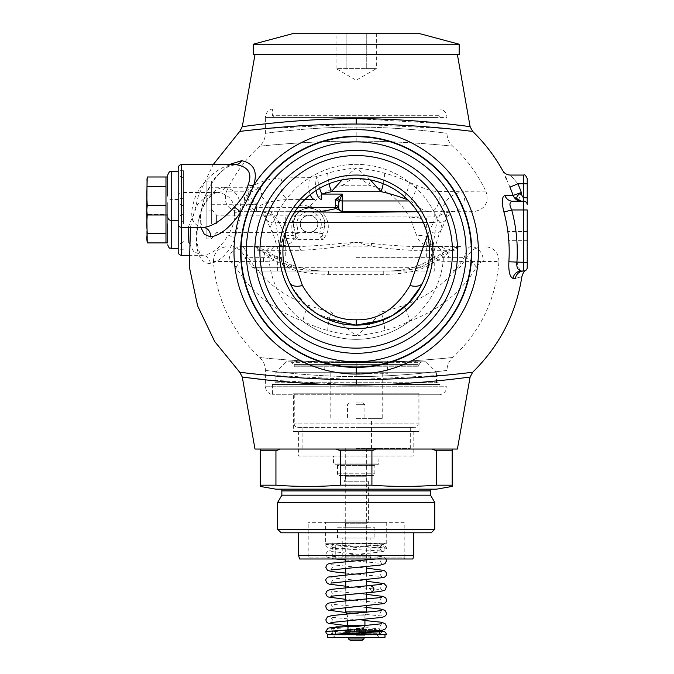<?xml version="1.0" encoding="UTF-8"?>
<svg xmlns="http://www.w3.org/2000/svg" width="674" height="674" viewBox="0 0 674 674"><rect width="100%" height="100%" fill="white"/><g stroke="black" fill="none" stroke-linecap="round" stroke-linejoin="round"><path stroke-width="0.51" stroke-dasharray="3.37 2.53" d="M282.263 177.928A13.96 8.981 -90 0 0 281.934 192.166A13.96 8.981 -90 0 0 289.82 199.437C275.135 199.908 264.065 202.63 256.617 207.617C249.768 202.933 246.103 197.65 245.648 191.778L251.613 191.922L249.515 195.999L255.943 204.719L261.664 196.555C265.8 200.405 268.614 204.702 270.097 209.446L274.756 219.859C276.02 223.498 277.334 230.887 278.699 242.042C280.889 258.353 284.571 271.925 289.744 282.76A73.297 73.297 0 0 1 356.192 178.543A73.297 73.297 0 0 1 422.649 282.76C427.602 272.54 431.217 259.448 433.483 243.491C434.974 231.384 436.356 223.507 437.637 219.859L442.296 209.446C445.219 199.411 452.229 193.514 463.324 191.753L438.243 191.551C433.357 191.517 426.246 189.461 416.903 185.409L409.447 182.418C400.381 178.147 392.133 175.088 384.694 173.218C377.305 170.977 367.802 169.216 356.192 167.927C344.583 169.216 335.079 170.977 327.699 173.218L317.024 176.521L309.813 177.65L282.263 177.928C266.5 178.677 254.292 183.294 245.648 191.778L226.262 191.888C234.367 174.414 245.521 159.174 259.717 146.148C263.424 142.652 265.32 138.355 265.404 133.267L265.404 117.461L438.218 117.461L265.404 117.461C265.716 112.946 268.058 110.089 272.431 108.91L439.962 108.91L272.431 108.91L272.431 115.717L439.962 115.717L272.431 115.717L274.175 117.461M384.694 173.218A13.96 2.216 -78.1 0 1 383.245 183.716M370.321 179.916L356.192 167.927L342.063 179.916M261.664 196.555L262.009 195.999L260.172 187.271L251.613 191.922M442.296 209.446A13.96 8.265 20 0 1 446.483 218.62A13.96 8.265 20 0 1 433.374 222.428C436.398 216.186 442.826 212.605 452.65 211.703L452.65 211.703A13.96 11.812 90 0 0 463.324 191.753L486.131 191.888C478.026 174.414 466.871 159.174 452.675 146.148C448.968 142.652 447.073 138.355 446.988 133.267L446.988 117.461L356.192 117.461L446.988 117.461C446.677 112.946 444.334 110.089 439.962 108.91L439.962 115.717L438.218 117.461M356.192 141.11C406.119 140.992 450.999 146.106 452.667 146.148C451.74 146.182 406.456 140.984 356.192 141.11C406.119 140.992 450.999 146.106 452.667 146.148C451.74 146.182 406.456 140.984 356.192 141.11C306.274 140.992 261.394 146.106 259.717 146.148C260.653 146.182 305.937 140.984 356.192 141.11C306.274 140.992 261.394 146.106 259.717 146.148C260.653 146.182 305.937 140.984 356.192 141.11L356.192 127.1C404.459 127.049 448.412 133.595 446.988 133.267C448.412 133.595 404.459 127.049 356.192 127.1C404.459 127.049 448.412 133.595 446.988 133.267C448.412 133.595 404.459 127.049 356.192 127.1C307.934 127.049 263.972 133.595 265.404 133.267C263.972 133.595 307.934 127.049 356.192 127.1C307.934 127.049 263.972 133.595 265.404 133.267C263.972 133.595 307.934 127.049 356.192 127.1L356.192 141.11M211.35 195.999L211.35 187.271L211.35 195.999M249.068 191.753A13.96 11.812 90 0 0 259.743 211.703L259.743 211.703C269.566 212.605 275.995 216.186 279.019 222.428L284.9 234.847M270.097 209.446A13.96 8.265 160 0 0 265.91 218.62L265.91 218.62A13.96 8.265 160 0 0 279.019 222.428L289.062 222.428M325.475 211.703L259.743 211.703C259.667 209.782 261.723 212.091 265.91 218.62L271.167 230.053A13.96 7.861 150.7 0 0 283.35 231.831M294.867 211.703L238.933 211.703C227.576 209.665 223.347 203.059 226.262 191.888M356.192 216.935L434.73 216.935L356.192 216.935M297.748 207.617L256.617 207.617L256.617 211.703L238.933 211.703M304.951 199.437L289.82 199.437M338.744 208.207A3.488 3.488 0 0 0 341.667 211.653A3.488 3.488 0 0 1 338.744 208.207L338.744 202.933A3.488 3.488 0 0 0 335.256 199.437M316.022 190.531A13.96 6.074 -90 0 1 317.024 176.521L319.527 188.375M327.699 173.218A13.96 2.216 -101.9 0 0 329.148 183.716M342.805 211.703L429.827 211.703C425.505 211.779 419.076 208.199 410.533 200.97L407.888 199.883M386.918 211.703L473.46 211.703C484.817 209.665 489.046 203.059 486.131 191.888M289.736 282.751L281.285 260.282L273.652 235.42L271.167 230.053A13.96 7.861 150.7 0 1 274.756 219.859A87.494 87.494 0 0 1 437.637 219.859A13.96 7.861 29.3 0 1 441.226 230.053L441.226 230.053A13.96 7.861 29.3 0 1 429.043 231.831L433.374 222.428L423.331 222.428M427.493 234.847L429.043 231.831M420.82 286.416L421.301 285.515M421.764 284.605L422.21 283.687M290.182 283.687L290.629 284.605M291.092 285.515L291.572 286.416M292.053 287.309L303.797 303.089L318.44 314.657L351.626 324.994M356.192 353.294A101.454 101.454 0 0 1 254.747 251.84A101.454 101.454 0 0 1 356.192 150.386A101.454 101.454 0 0 1 457.646 251.84A101.454 101.454 0 0 1 356.192 353.294A101.454 101.454 0 0 0 457.646 251.84A101.454 101.454 0 0 0 356.192 150.386A101.454 101.454 0 0 0 254.747 251.84A101.454 101.454 0 0 0 356.192 353.294A101.454 101.454 0 0 0 457.646 251.84A101.454 101.454 0 0 0 356.192 150.386A101.454 101.454 0 0 0 254.747 251.84A101.454 101.454 0 0 0 356.192 353.294M188.24 227.408L197.558 204.517L206.977 195.797L217.904 192.503C229.286 194.432 234.805 201.189 234.451 212.773A8.728 3.092 -179.9 0 0 240.719 211.847A122.205 122.205 0 0 1 478.405 251.84A122.205 122.205 0 0 1 356.192 374.045A122.205 122.205 0 0 1 234.678 238.857C228.528 253.281 220.39 261.47 210.271 263.441C186.1 264.57 194.626 189.63 224.855 187.203C235.858 189.807 241.149 198.021 240.719 211.847C239.708 220.019 237.695 229.017 234.678 238.857A8.728 2.865 -156.6 0 0 228.09 235.058C220.87 247.535 212.352 254.292 202.545 255.328L193.733 251.697L188.914 242.792M248.992 373.345L252.421 373.725M260.215 374.542L263.728 374.887M265.404 375.056L356.192 379.647L446.988 375.056M229.126 164.582L214.568 178.391L204.829 196.404L200.431 213.582L200.852 227.408M446.988 128.624L356.192 124.033L265.404 128.624M257.426 129.425L252.042 129.998M248.428 130.394L239.759 131.388M234.451 212.773C235.159 219.665 233.036 227.096 228.09 235.058M356.192 361.778A109.938 109.938 0 0 0 466.138 251.84A109.938 109.938 0 0 0 356.192 141.894A109.938 109.938 0 0 0 246.254 251.84A109.938 109.938 0 0 0 356.192 361.778L421.772 361.778L356.192 361.778M356.192 348.129A96.289 96.289 0 0 1 259.903 251.84A96.289 96.289 0 0 1 356.192 155.551A96.289 96.289 0 0 1 452.49 251.84A96.289 96.289 0 0 1 356.192 348.129M356.192 328.626A76.785 76.785 0 0 0 432.978 251.84A76.785 76.785 0 0 0 356.192 175.055A76.785 76.785 0 0 0 279.415 251.84A76.785 76.785 0 0 0 356.192 328.626M383.742 274.385L328.651 274.385C308.456 273.897 294.631 271.42 287.158 266.946L269.305 257.333C260.509 249.919 254.578 246.339 251.503 246.6L241.772 246.6A13.96 12.621 -90 0 0 229.185 261.52L269.212 261.276C275.38 261.167 279.297 256.626 280.965 247.653L282.516 241.006C284.335 233.499 286.416 227.357 288.75 222.563L292.499 215.579L298.287 206.91C310.242 192.427 324.379 183.522 340.699 180.202L356.192 178.543A73.297 73.297 0 0 0 282.903 251.84A73.297 73.297 0 0 0 356.192 325.129A73.297 73.297 0 0 0 429.49 251.84A73.297 73.297 0 0 0 356.192 178.543L371.694 180.202C393.481 184.592 410.474 198.164 422.649 220.92L430.239 242.834C432.253 255.572 436.567 261.723 443.18 261.276L483.207 261.52C480.789 261.706 478.473 263.694 476.257 267.494C461.378 292.162 439.103 310.091 409.447 321.262C400.381 325.525 392.133 328.592 384.694 330.454C377.305 332.703 367.802 334.464 356.192 335.745C344.583 334.464 335.079 332.703 327.699 330.454C320.268 328.592 312.02 325.534 302.946 321.262C273.282 310.082 251.014 292.162 236.136 267.494C233.92 263.694 231.603 261.706 229.185 261.52L213.422 261.504C216.514 299.467 231.94 331.473 259.717 357.523C263.424 361.028 265.32 365.325 265.404 370.414L265.404 386.21L356.192 386.21L265.404 386.21C265.716 390.735 268.058 393.582 272.431 394.77L272.431 384.466L439.962 384.466L272.431 384.466L274.175 382.722L438.218 382.722L439.962 384.466L439.962 394.77L356.192 394.77L439.962 394.77C444.334 393.582 446.677 390.735 446.988 386.21L356.192 386.21L446.988 386.21L446.988 370.414C447.073 365.325 448.968 361.028 452.675 357.523C480.452 331.473 495.879 299.467 498.971 261.504L483.207 261.52A13.96 12.621 -90 0 0 470.621 246.6C468.481 246.81 466.366 250.383 464.276 257.333C450.729 279.483 430.576 295.482 403.827 305.347C394.686 308.599 387.112 310.807 381.113 311.978C374.811 319.998 366.504 327.926 356.192 335.745C345.888 327.926 337.581 319.998 331.279 311.978C325.281 310.807 317.707 308.599 308.566 305.347C281.816 295.482 261.672 279.483 248.116 257.333C246.027 250.383 243.912 246.81 241.772 246.6L278.387 246.414C286.812 246.002 292.078 243.365 294.201 238.495L293.249 235.571C290.056 224.889 292.305 216.573 300.006 210.633L309.315 206.867C320.479 204.753 334.237 222.816 325.584 235.875L416.818 235.875C418.992 242.632 424.73 246.145 434.005 246.414L460.89 246.6C457.815 246.339 451.883 249.919 443.088 257.333L425.235 266.946C417.779 271.411 403.945 273.897 383.742 274.385L383.742 271.032L259.625 271.032L383.742 271.032C400.853 270.956 413.204 269.71 420.787 267.317L252.48 267.317L291.606 267.317L274.579 257.704C265.666 252.396 260.004 249.936 257.603 250.324L300.747 250.324C315.516 249.557 329.047 248.167 341.339 246.162L356.192 242.337L371.947 243.432C384.921 244.957 399.303 246.018 415.074 246.6L439.296 246.6A13.96 9.697 90 0 1 448.968 261.579M341.811 179.966L340.699 180.202A13.96 2.275 77.8 0 1 343.647 185.249C347.506 180.944 351.685 178.711 356.192 178.543C360.708 178.711 364.887 180.944 368.745 185.249C385.848 188.391 399.598 199.378 409.994 218.216L416.818 235.875A13.96 8.332 162.1 0 1 430.105 240.188L432.211 245.707L435.455 246.389A13.96 9.225 96 0 0 434.005 246.414M340.699 180.202C322.661 184.617 308.532 193.514 298.287 206.901L298.287 206.91A13.96 7.33 37.8 0 1 309.315 206.867C319.341 194.938 330.782 187.726 343.647 185.249L368.745 185.249A13.96 2.275 102.2 0 1 371.694 180.202C385.621 183.438 397.348 189.672 406.869 198.881C413.642 205.452 418.908 212.799 422.649 220.92A13.96 8.071 155 0 0 409.994 218.216M430.239 242.834A13.96 8.332 162.1 0 0 430.105 240.188L422.649 220.92A73.297 73.297 0 0 1 356.192 325.129A73.297 73.297 0 0 1 292.499 215.579A13.96 11.332 29.7 0 1 292.499 215.57A13.96 11.332 29.7 0 1 300.006 210.633M282.516 241.006A13.96 6.757 16.1 0 1 282.524 239.118L282.524 239.118A13.96 6.757 16.1 0 1 293.249 235.571A3.488 1.946 149.3 0 0 295.456 233.541L295.751 236.136L295.035 239.59L294.201 238.495A13.96 9.546 20.9 0 0 281.184 243.39L279.996 245.858L276.938 246.389A13.96 9.225 84 0 1 278.387 246.414M319.813 233.347L322.694 233.541A3.488 1.946 -149.3 0 0 325.584 235.875L323.141 239.599L320.26 236.987L319.813 233.347L320.908 226.969L324.287 227.846A15.704 15.704 0 0 0 309.08 208.207A15.704 15.704 0 0 0 293.872 227.846C290.907 201.526 327.252 201.526 324.287 227.846L322.408 236.136L323.141 239.599L295.035 239.59L297.9 236.987L295.751 236.136M320.908 226.969A12.216 12.216 0 0 0 309.08 211.703A12.216 12.216 0 0 0 297.251 226.969L293.872 227.846L295.456 233.541L298.346 233.347L297.9 236.987L320.26 236.987L322.408 236.136M297.251 226.969L298.346 233.347M317.808 223.92A8.728 8.728 0 0 1 309.08 232.64A8.728 8.728 0 0 1 300.351 223.92A8.728 8.728 0 0 1 309.08 215.191A8.728 8.728 0 0 1 317.808 223.92L317.808 223.903C318.094 228.351 315.188 231.266 309.08 232.64C302.988 231.275 300.073 228.368 300.351 223.92C300.073 219.471 302.98 216.565 309.08 215.191C315.205 216.615 318.111 219.522 317.808 223.903L317.808 223.92M236.136 267.494A13.96 7.802 -30.4 0 1 248.116 257.333L269.305 257.333A8.728 3.26 -58.9 0 1 273.804 255.235C265.556 251.014 262.531 247.746 251.503 246.6L297.318 246.6C313.09 246.018 327.471 244.957 340.446 243.432L356.192 242.337L371.054 246.162C383.346 248.167 396.876 249.557 411.646 250.324L454.79 250.324C452.389 249.936 446.727 252.396 437.805 257.704L420.787 267.317A8.728 2.772 -115.4 0 1 421.494 264.435C411.536 268.69 400.769 270.864 389.193 270.956L383.742 271.032M300.747 250.324A8.728 4.187 90 0 0 297.318 246.6L276.938 246.389A13.96 9.225 84 0 0 269.212 261.276A87.494 87.494 0 0 0 443.18 261.276A13.96 9.225 96 0 0 435.455 246.389L439.296 246.6M280.965 247.653A13.96 9.546 20.9 0 1 281.176 243.398L282.524 239.118C287.655 224.383 290.974 216.539 292.499 215.57L292.693 215.242M263.424 261.579A13.96 9.697 90 0 1 273.096 246.6M356.192 374.045L356.192 376.581C307.934 376.623 263.972 370.085 265.404 370.414C263.972 370.085 307.934 376.623 356.192 376.581C307.934 376.623 263.972 370.085 265.404 370.414C263.972 370.085 307.934 376.623 356.192 376.581C404.459 376.623 448.421 370.085 446.988 370.414C448.412 370.085 404.459 376.623 356.192 376.581C404.459 376.623 448.421 370.085 446.988 370.414C448.412 370.085 404.459 376.623 356.192 376.581L356.192 362.57C406.119 362.688 450.999 357.574 452.667 357.523C451.74 357.498 406.456 362.688 356.192 362.57C406.119 362.688 450.999 357.574 452.667 357.523C451.74 357.498 406.456 362.688 356.192 362.57C306.274 362.688 261.394 357.574 259.717 357.523C260.653 357.498 305.937 362.688 356.192 362.57C306.274 362.688 261.394 357.574 259.717 357.523C260.653 357.498 305.937 362.688 356.192 362.57L356.192 367.414A115.583 115.583 0 0 1 240.618 251.84A115.583 115.583 0 0 1 356.192 136.258A115.583 115.583 0 0 1 471.775 251.84A115.583 115.583 0 0 1 356.192 367.414M411.646 250.324A8.728 4.187 90 0 1 415.074 246.6L460.89 246.6A8.728 7.439 -90 0 0 454.79 250.324M371.947 243.432A8.728 1.702 96 0 0 371.054 246.162L341.339 246.162A8.728 1.702 84 0 0 340.446 243.432M327.699 330.454A13.96 2.216 -78.1 0 1 331.279 311.978L381.113 311.978A13.96 2.216 -101.9 0 1 384.694 330.454M425.235 266.946A8.728 2.772 -115.4 0 0 421.494 264.435L438.589 255.235A8.728 3.26 -121.1 0 0 437.805 257.704M328.651 274.385L328.651 271.032C311.548 270.956 299.197 269.718 291.606 267.317A8.728 2.772 -64.6 0 0 290.898 264.435L273.804 255.235A8.728 3.26 -58.9 0 1 274.579 257.704M287.158 266.946A8.728 2.772 -64.6 0 1 290.898 264.435L298.894 267.452C308.49 270.047 318.406 271.243 328.651 271.032L261.074 271.032M356.192 271.032L434.73 271.032L356.192 271.032M356.192 257.072L434.031 257.072L356.192 257.072M356.192 394.77L272.431 394.77L356.192 394.77M438.218 382.722L274.175 382.722M275.919 382.722L436.474 382.722L275.919 382.722L275.919 372.25L286.391 361.778L426.002 361.778L286.391 361.778M436.474 382.722L436.474 372.25L275.919 372.25L436.474 372.25L426.002 361.778M290.62 361.778L292.128 362.654L294.007 365.906L356.192 365.906L294.007 365.906A1.744 1.744 -90 0 1 294.243 366.782L294.243 364.575L418.15 364.575L294.243 364.575A3.488 3.488 0 0 1 297.731 361.079L414.653 361.079A3.488 3.488 0 0 1 418.15 364.575L418.15 366.782L294.243 366.782L418.15 366.782L418.386 365.906L356.192 365.906L418.386 365.906L420.264 362.654L292.128 362.654L420.264 362.654L421.772 361.778M414.653 361.079L297.731 361.079M356.192 361.079L387.609 361.079L356.192 361.079M356.192 373.295L387.609 373.295L356.192 373.295M356.192 418.672L382.225 418.672L356.192 418.672M382.023 418.672L371.551 418.672L382.023 418.672L382.023 448.336L371.551 448.336L382.023 448.336M371.551 448.336L371.551 418.672M356.192 448.336L410.298 448.336L356.192 448.336M356.192 427.4L410.298 427.4L356.192 427.4M297.731 427.4L414.653 427.4L297.731 427.4A3.488 3.488 -90 0 1 294.243 423.904L294.243 393.195L418.15 393.195L294.243 393.195M418.15 393.195L418.15 423.904L294.243 423.904L418.15 423.904A3.488 3.488 90 0 1 414.653 427.4M293.375 393.195L419.017 393.195L293.375 393.195L293.375 431.587L419.017 431.587L293.375 431.587M419.017 393.195L419.017 431.587M298.607 431.587L413.785 431.587L298.607 431.587L298.607 456.02L413.785 456.02L298.607 456.02M413.785 431.587L413.785 456.02M333.512 456.02L378.881 456.02L333.512 456.02L333.512 462.996A1.744 1.744 -90 0 0 335.256 464.74L377.137 464.74L335.256 464.74M377.137 464.74A1.744 1.744 90 0 0 378.881 462.996L333.512 462.996L378.881 462.996L378.881 456.02M336.823 464.74L375.57 464.74L336.823 464.74A0.699 0.699 -90 0 1 337.522 465.439L374.87 465.439L337.522 465.439L337.522 473.814A1.744 1.744 0 0 0 339.266 475.558L373.126 475.558L339.266 475.558M375.57 464.74A0.699 0.699 90 0 0 374.87 465.439L374.87 473.814A1.744 1.744 0 0 1 373.126 475.558M344.852 475.558L367.541 475.558L344.852 475.558A0.699 0.699 -90 0 1 345.551 476.257L366.841 476.257L345.551 476.257L345.551 479.054L366.841 479.054L366.841 476.257A0.699 0.699 90 0 1 367.541 475.558M345.551 479.054L366.841 479.054L368.408 481.775L343.984 481.775L345.551 479.054M343.984 481.775L368.408 481.775L368.408 521.01L343.984 521.01L343.984 481.775M343.984 521.01L368.408 521.01L366.841 523.723L345.551 523.723L343.984 521.01M345.551 523.723L366.841 523.723L366.841 527.22L345.551 527.22L345.551 523.723M345.551 527.22L366.841 527.22M337.522 527.22L374.87 527.22L337.522 527.22L337.522 538.037L374.87 538.037L374.87 527.22M337.522 538.037L374.87 538.037M342.232 538.037L370.161 538.037L342.232 538.037L342.232 556.185L370.161 556.185L370.161 538.037M341.491 558.982L370.902 558.982L370.161 556.185L342.232 556.185L341.491 558.982L370.902 558.982M335.256 558.982L377.137 558.982L335.256 558.982L335.256 543.269L377.137 543.269L335.256 543.269M377.137 558.982L377.137 543.269M325.66 543.269L386.733 543.269L325.66 543.269L325.66 522.333L386.733 522.333L325.66 522.333M384.643 543.269L326.106 543.269L325.837 544.592L346.579 543.269L384.643 543.269C382.832 545.426 381.012 545.426 379.201 543.269M382.301 551.551L378.771 548.265L381.535 544.971L385.073 548.265L382.301 551.551C385.225 551.096 386.64 549.891 386.522 547.928L384.45 544.794C383.708 544.508 384.037 544.297 374.727 543.75L332.181 543.269L348.677 543.269L332.459 544.592L332.189 543.269M386.733 543.269L386.733 522.333M404.189 522.333L308.203 522.333L404.189 522.333L404.189 557.929L308.203 557.929L308.203 522.333M405.234 558.982L307.159 558.982L308.203 557.929L404.189 557.929L405.234 558.982L307.159 558.982M299.542 558.982L412.85 558.982M298.607 555.486L413.785 555.486M413.785 532.805L298.607 532.805L413.785 532.805M281.159 532.805L431.234 532.805M277.663 529.309L434.73 529.309M434.73 502.433L277.663 502.433M430.534 495.179L281.858 495.179M280.106 489.172L432.287 489.172L280.106 489.172M436.55 489.172L275.843 489.172M452.178 486.417L452.178 485.187L436.457 485.187C414.948 486.822 393.431 486.822 371.913 485.187L340.48 485.187C318.962 486.822 297.445 486.822 275.936 485.187L260.215 485.187L260.215 449.036L254.983 449.036M452.178 449.036L452.178 450.78L436.457 450.78L432.009 449.036L376.362 449.036L457.41 449.036M452.178 485.187L452.178 450.78M432.009 449.036L260.215 449.036M356.192 379.647L356.192 385.014C417.484 385.048 471.96 376.606 470.107 377.052C471.96 376.606 417.484 385.048 356.192 385.014L265.404 379.816M242.286 377.052L247.754 377.743M280.376 449.036L336.031 449.036L280.376 449.036L275.936 450.78L260.215 450.78M275.936 485.187L275.936 450.78M340.48 485.187L340.48 450.78L336.031 449.036M340.48 450.78L371.913 450.78L371.913 485.187M376.362 449.036L371.913 450.78M436.457 485.187L436.457 450.78M448.168 374.938L451.774 374.584M455.102 374.238L460.35 373.682M463.914 373.295L472.634 372.292M472.634 131.388L463.35 130.326M459.971 129.956L452.178 129.138M514.296 274.95A8.728 8.324 -90 0 0 513.024 278.37C509.822 277.081 508.44 271.555 508.878 261.782A153.006 153.006 0 0 0 503.941 212.049C501.481 202.124 501.81 196.597 504.927 195.46L513.167 195.443A166.79 166.79 0 0 0 509.932 187.153L506.359 178.804M515.399 278.37C524.086 276.146 524.086 276.146 515.399 278.37L514.877 278.37M502.694 170.564L505.601 177.085M470.107 126.628L464.63 125.928M446.988 123.864L356.192 118.658C294.909 118.632 240.433 127.066 242.286 126.628C240.433 127.066 294.909 118.632 356.192 118.658L356.192 124.033M459.154 54.645L253.239 54.645M459.154 44.223L253.239 44.223M292.499 33.7L419.894 33.7M336.04 33.7L376.345 33.7L336.04 33.7L336.04 68.605L376.345 68.605L366.268 68.605L376.345 68.605L356.192 80.24L336.04 68.605L376.345 68.605L376.345 33.7M346.124 33.7L346.124 68.605L346.124 33.7M366.268 33.7L366.268 68.605L366.268 33.7M523.521 201.231L523.723 183.783L517.944 183.783C507.716 172.013 507.716 172.013 517.944 183.783L509.932 187.153M518.365 200.498L521.347 192.503L522.266 196.37M521.339 201.231L519.477 200.97M527.22 178.543L527.22 204.719A3.488 3.488 0 0 0 523.723 201.231L514.641 201.231M516.183 201.231L519.764 201.231M504.927 195.46A8.728 8.282 90 0 0 506.865 198.678M503.941 212.049L511.718 209.959C509.081 204.719 509.418 201.812 512.72 201.231A8.728 8.282 -90 0 0 512.72 201.231L513.141 201.231M508.878 261.782L516.916 262.312A161.061 161.061 0 0 0 511.718 209.959L523.723 209.959L523.723 201.231A3.488 3.488 0 0 1 527.22 204.719A3.488 3.488 0 0 0 523.723 201.231A3.488 3.488 0 0 1 527.22 204.719A3.488 3.488 0 0 0 523.723 201.231M521.221 271.032A8.728 8.324 -90 0 1 521.238 271.032L520.134 270.847M519.957 270.779L516.916 262.312L523.723 262.312L523.723 209.959M522.712 271.032L522.207 271.032M524.911 270.83L525.585 270.501M525.585 270.51L523.732 271.041A3.488 3.488 180 0 0 527.22 267.544A3.488 3.488 180 0 1 523.723 271.032C526.268 270.392 526.268 270.392 523.723 271.032L523.723 262.312M527.22 262.312L527.22 209.959M527.22 236.136L527.22 231.595L527.22 236.136M508.019 236.136L508.019 231.595L508.019 236.136M356.192 629.727C356.192 633.998 356.192 633.998 356.192 629.727L332.459 631.386C332.046 629.508 331.322 628.488 330.285 628.337L379.748 630.856M347.691 634.714L384.989 634.714L329.485 634.714L379.942 634.461L379.58 633.67L341.128 633.67M327.404 634.714L328.465 634.714M330.294 634.436C331.591 633.939 332.316 632.92 332.467 631.395L379.133 634.453L330.605 634.714M384.989 637.334L327.404 637.334M356.192 629.482L376.092 629.482L356.192 629.482M365.931 631.572L343.984 631.572L366.151 631.572L359.63 631.572L366.151 631.572L365.931 629.482L365.931 631.572M336.301 626.862L344.962 626.862M356.192 631.572L347.472 631.572L356.192 631.572M353.707 631.572L347.927 631.572L353.707 631.572M363.235 631.572L364.92 631.572L363.235 631.572M350.21 640.3L362.182 640.3M359.63 629.482L359.63 631.572L359.63 629.482M356.192 628.783L363.454 628.783L356.192 628.783M355.114 629.482L355.114 631.572L350.64 631.572L355.114 631.572L354.482 631.572L355.114 631.572L355.114 629.482M350.64 629.482L350.64 631.572L349.873 631.572L350.649 631.572L350.649 629.482L350.64 631.572L350.649 629.482L347.295 629.482L350.64 629.482M354.482 629.482L354.482 631.572L354.482 629.482M348.677 631.572L349.873 631.572L348.677 631.572L348.677 629.482L348.677 631.572M347.472 625.295L364.92 625.295M356.192 615.868L364.92 615.868L356.192 615.868M356.192 404.712L364.92 404.712L356.192 404.712M356.192 402.968L363.176 402.968L356.192 402.968M216.59 223.92L216.59 215.191L216.59 223.92M211.35 223.92L211.35 208.965L211.35 223.92M206.118 238.866L206.118 208.965L206.118 238.866L211.35 238.866L216.59 232.64L317.808 232.64M206.118 208.965L211.35 208.965L216.59 215.191L317.808 215.191M188.703 255.328L202.545 255.328C203.219 253.997 199.673 260.552 196.597 239.464L198.207 221.552L201.029 212.049C204.643 200.869 214.079 191.643 217.904 192.503L181.685 192.503L181.685 255.328M183.429 221.299L183.429 170.691L183.429 221.299L178.197 221.299L178.197 170.691L178.197 195.999A3.488 3.488 0 0 1 181.685 192.503L181.685 164.582M178.197 195.999L178.197 251.84M178.197 223.92L178.197 168.07M183.429 223.92L183.429 198.611L183.429 223.92M167.725 223.92L167.725 202.975L167.725 223.92M147.235 214.998L146.78 210.246L147.235 186.496L165.981 186.496L165.981 205.494L165.981 176.992L165.981 242.918M147.235 242.918L146.78 238.166L147.235 214.416L165.981 214.416L165.981 233.423L165.981 204.913L165.981 214.416L147.202 214.804M147.235 233.423L165.981 233.423M146.78 240.374L146.78 207.457L147.235 204.913L146.78 209.665L147.235 214.416L146.78 209.665L147.235 204.913L167.725 204.913M146.78 207.457L147.075 177.944M235.588 164.582C218.047 163.908 197.693 186.268 194.28 200.338C189.049 216.261 191.905 225.284 202.866 227.408A8.728 7.734 90 0 0 202.866 227.408L202.672 227.408C201.282 227.997 199.1 214.332 202.352 205.157C204.652 196.757 207.609 189.748 211.223 184.112L216.042 177.304C220.516 171.954 224.846 168.298 229.034 166.343L235.588 164.582M183.429 195.999L183.429 178.214L183.429 195.999M167.725 195.999L167.725 175.055M165.981 205.494L165.981 214.998L165.981 205.494L147.235 205.494M147.235 186.496L146.78 179.537M165.981 176.992L165.981 186.496M211.35 210.945L211.35 181.045L211.35 210.945L206.118 210.945L206.118 181.045L206.118 210.945M206.118 181.045L211.35 181.045M404.644 196.842A13.96 3.589 -70.1 0 0 409.447 182.418A87.494 87.494 0 0 0 309.813 177.65A13.96 5.906 -90 0 0 310.276 194.71M416.903 185.409A13.96 4.078 -67 0 1 410.533 200.97L408.966 200.97M245.648 191.778A13.96 12.14 -90 0 0 256.617 211.703M438.243 191.551A13.96 9.394 -90 0 1 429.827 211.703M210.271 263.441A8.728 7.743 -90 0 0 202.545 255.328M224.855 187.203A8.728 7.557 90 0 1 217.904 192.503M356.192 367.018A115.178 115.178 0 0 0 471.37 251.84A115.178 115.178 0 0 0 356.192 136.662A115.178 115.178 0 0 0 241.022 251.84A115.178 115.178 0 0 0 356.192 367.018M356.192 325.129A73.297 73.297 0 0 1 292.499 215.579M308.566 305.347A13.96 3.589 -70.1 0 0 302.946 321.262A87.494 87.494 0 0 0 409.447 321.262A13.96 3.589 -109.9 0 0 403.827 305.347M251.503 246.6A8.728 7.439 -90 0 1 257.603 250.324M476.257 267.494A13.96 7.802 -149.6 0 0 464.276 257.333L443.088 257.333A8.728 3.26 -121.1 0 0 438.589 255.235C446.036 251.613 448.008 248.293 460.89 246.6M356.192 257.771L434.73 257.771L356.192 257.771M337.522 473.814L374.87 473.814L337.522 473.814M281.858 490.916L430.534 490.916M517.944 183.783A175.484 175.484 0 0 1 521.347 192.503L513.167 195.443M527.22 183.783L523.723 183.783L523.723 175.055M527.22 197.743L523.723 197.743M385.073 548.265L386.564 547.928L325.828 544.6M378.771 548.265L379.925 547.928L332.459 544.6M372.166 592.311L370.144 588.992L371.989 585.681M325.828 631.395L386.564 634.714M356.192 633.67L379.58 633.67L379.58 631.959M356.192 633.846L376.96 633.846L356.192 633.846M356.192 630.35L379.58 630.35L356.192 630.35M365.367 629.482L365.367 631.572L365.367 629.482M360.084 629.482L360.084 631.572L360.084 629.482M356.192 634.832L364.92 634.832L356.192 634.832M356.192 635.287L364.861 635.287L356.192 635.287M348.525 639.003L363.867 639.003M353.075 629.482L353.075 631.572L353.075 629.482M347.986 629.482L347.986 631.572L347.986 629.482M349.873 629.482L349.873 631.572L349.873 629.482M356.192 628.269L364.128 628.269L356.192 628.269M346.192 613.652L351.23 613.652M345.728 611.908L366.664 611.908L364.92 615.868L364.92 619.212M171.213 171.567L171.213 248.352M255.943 204.719L211.35 204.719M260.172 187.271L211.35 187.271M277.663 211.703L277.663 216.935M422.657 282.751L431.107 260.282L438.74 235.42L446.483 218.62C450.299 212.386 452.355 210.086 452.65 211.703M419.658 288.514L411.418 300.031M409.733 301.901L403.937 307.454M399.926 310.655L394.804 314.143M386.834 318.423L382.958 320.074M292.482 288.076L307.268 306.409M309.813 308.591L315.348 312.694M322.349 316.847L325.803 318.532M190.456 227.408L198.653 194.853L213.186 164.582M298.287 206.91L297.529 207.904M293.872 227.846L293.569 226.422M498.962 261.546C498.617 252.556 493.975 247.577 485.036 246.6M452.768 271.032L459.912 267.317L471.808 250.324L478.953 246.6M259.625 271.032L252.48 267.317L240.584 250.324L233.44 246.6M213.431 261.546C213.776 252.556 218.418 247.577 227.357 246.6M434.031 257.072L434.73 257.771L434.73 271.032M277.663 271.032L277.663 257.771L278.362 257.072M426.659 257.072L426.659 216.935M285.734 216.935L285.734 257.072M434.73 216.935L434.73 211.703M387.609 361.079L387.609 373.295M324.784 361.079L324.784 373.295M382.225 373.295L382.225 418.672M330.167 373.295L330.167 418.672M302.095 448.336L302.095 427.4M410.298 448.336L410.298 427.4M525.493 270.569L523.723 271.041M527.22 240.669L508.019 240.669L527.22 240.669M527.22 231.595L508.019 231.595L527.22 231.595M325.871 544.6C325.466 546.53 327.101 547.768 330.791 548.299L382.074 550.97C380.995 550.768 380.271 549.757 379.9 547.928M332.493 544.6C332.392 546.05 331.667 547.069 330.327 547.642L340.69 546.892C351.356 546.336 374.946 545.704 382.284 544.887M379.925 547.928L382.091 544.887L381.535 544.971M345.728 586.22L381.492 589.683L379.925 587.029L381.509 584.358M330.892 583.12L332.467 580.457L330.883 577.786L366.664 581.249M345.728 573.085L381.492 576.548L379.925 573.886L381.501 571.215M330.892 569.977L332.459 567.314L330.892 564.652L366.664 568.115M381.509 563.413L379.925 560.743L381.501 558.08L376.05 558.982M382.621 551.492C377.887 552.41 369.529 553.278 357.54 554.104L330.883 556.842L332.467 554.171L330.892 551.509L381.299 556.581L384.129 557.339L386.076 558.982M335.593 558.982L331.852 558.468L327.446 557.137L326.57 556.32L325.828 554.171L327.446 551.214L329.097 550.473C333.049 549.537 340.682 548.687 352.005 547.903L381.155 545.047M345.728 559.942L381.501 563.405M381.509 623.77L379.925 626.441L381.492 629.103L347.607 625.792M364.92 620.527L330.892 617.207L332.467 619.869L330.892 622.532M381.501 610.636L379.934 613.298L381.501 615.969L345.779 612.506M366.664 607.527L330.892 604.072L332.459 606.735L330.892 609.397M381.501 597.501L379.925 600.163L381.509 602.826M381.501 602.826L345.728 599.363M366.664 594.392L330.892 590.929L332.467 593.592L330.883 596.254M334.447 627.401L333.217 628.716L332.686 634.167M382.116 631.673L379.942 634.461M376.092 629.482L376.96 630.35L376.96 633.846C377.17 635.961 378.333 637.124 380.456 637.334M331.937 637.334C334.06 637.124 335.222 635.961 335.433 633.846L335.433 630.35L336.301 629.482M343.984 631.572L343.984 629.482M366.151 631.572L366.151 629.482L366.151 631.572M365.097 629.482L365.097 626.862M347.472 631.572L348.079 637.334M364.92 631.572L364.314 637.334M361.778 628.783L361.778 631.572M350.615 628.783L350.615 629.482M347.295 626.862L347.295 629.482M347.902 631.572L347.902 629.482L347.902 631.572M379.58 630.881L379.58 630.35C379.892 628.791 378.729 627.629 376.092 626.862M364.803 625.733L363.454 628.783M348.938 628.783L347.86 626.744M346.419 614.039L347.472 615.868L347.472 620.586M345.728 448.336L345.728 558.982M345.728 561.543L345.728 568.182M345.728 574.686L345.728 581.317M345.728 587.821L345.728 594.46M345.728 600.964L345.728 607.594M366.664 448.336L366.664 558.982M366.664 559.883L366.664 566.514M366.664 573.018L366.664 579.657M366.664 586.161L366.664 592.791M366.664 599.296L366.664 605.934M349.216 402.968L347.472 404.712L347.472 418.672M363.176 402.968L364.92 404.712L364.92 418.672M183.429 198.611L178.197 198.611M183.429 249.22L178.197 249.22M183.429 206.134L178.197 202.882M183.429 241.696L178.197 244.948M178.197 199.487L171.213 199.487C169.098 199.689 167.936 200.852 167.725 202.975M183.429 170.691L178.197 170.691M183.429 178.214L178.197 174.962M183.429 213.776L178.197 217.028"/><path stroke-width="1.01" d="M383.245 183.716A13.96 2.216 -78.1 0 1 381.113 191.702L370.321 179.916M319.527 188.375L321.683 194.07L342.232 194.07L339.62 200.245A3.488 2.148 180 0 0 342.232 200.97L342.232 211.703A3.488 3.488 0 0 1 341.667 211.653A3.488 3.488 0 0 0 342.232 211.703L417.526 211.703L356.192 212.411L294.867 211.703M342.805 211.703L335.955 208.561C327 210.65 320.125 211.695 315.322 211.703M408.966 200.97L342.232 200.97L342.232 194.07L337.008 198.434A3.488 2.957 -130 0 1 339.62 200.245L338.744 202.933L338.744 208.207L339.401 210.246M338.921 209.319L338.87 209.151A3.488 2.418 164.5 0 0 335.509 207.617L335.955 208.561M310.276 194.71A13.96 5.906 -90 0 0 314.707 199.437L304.951 199.437M338.769 202.638A3.488 3.48 -90 0 0 335.298 199.437L335.256 199.437A3.488 3.488 0 0 1 338.744 202.933A3.488 3.488 0 0 0 335.256 199.437L335.509 207.617L297.748 207.617M338.744 208.207A3.488 2.738 180 0 0 335.256 205.477M337.008 198.434L335.256 199.437L337.851 200.599M329.148 183.716A13.96 2.216 -101.9 0 0 331.279 191.702L321.683 194.07L321.683 199.437A13.96 6.074 -90 0 1 316.022 190.531M342.063 179.916L331.279 191.702L381.113 191.702C387.12 192.874 394.686 195.081 403.827 198.333A13.96 3.589 -70.1 0 0 404.644 196.842M422.21 283.687L422.724 282.6M422.775 282.49L422.657 282.751A13.96 8.071 25 0 1 409.994 285.464L427.493 234.847M289.668 282.6L289.744 282.76A13.96 8.071 155 0 0 302.399 285.464C316.317 308.995 334.245 320.436 356.192 319.771C378.148 320.436 396.076 308.995 409.994 285.464M284.9 234.847L302.399 285.464M351.626 324.994L356.192 325.129L374.567 322.795L392.251 315.651L408.2 303.485L420.82 286.416M421.301 285.515L421.764 284.605M382.958 320.074L356.192 325.129A73.297 73.297 0 0 0 429.49 251.84A73.297 73.297 0 0 0 356.192 178.543A73.297 73.297 0 0 0 282.903 251.84A73.297 73.297 0 0 0 356.192 325.129L356.192 319.771M289.618 282.49L290.182 283.687M290.629 284.605L291.092 285.515M291.572 286.416L292.053 287.309M356.192 328.626A76.785 76.785 0 0 1 279.415 251.84A76.785 76.785 0 0 1 356.192 175.055A76.785 76.785 0 0 1 432.978 251.84A76.785 76.785 0 0 1 356.192 328.626M356.192 348.129A96.289 96.289 0 0 0 452.49 251.84A96.289 96.289 0 0 0 356.192 155.551A96.289 96.289 0 0 0 259.903 251.84A96.289 96.289 0 0 0 356.192 348.129M356.192 353.294A101.454 101.454 0 0 0 457.646 251.84A101.454 101.454 0 0 0 356.192 150.386A101.454 101.454 0 0 0 254.747 251.84A101.454 101.454 0 0 0 356.192 353.294M356.192 361.778A109.938 109.938 0 0 0 466.138 251.84A109.938 109.938 0 0 0 356.192 141.894A109.938 109.938 0 0 0 246.254 251.84A109.938 109.938 0 0 0 356.192 361.778M200.852 227.408L204.34 234.35L210.566 236.919C220.432 235.403 230.424 227.214 240.542 212.369C246.305 201.88 250.669 192.874 253.651 185.367C257.898 171.584 253.904 163.361 241.654 160.682L229.126 164.582M234.266 207.137C242.118 198.763 246.726 191.34 248.091 184.853C252.598 173.378 248.436 166.621 235.588 164.582L181.685 164.582A3.488 3.488 0 0 0 178.197 168.07L178.197 223.92A3.488 3.488 0 0 0 181.685 227.408L202.866 227.408C211.838 226.978 222.31 220.221 234.266 207.137A8.728 2.603 34.4 0 1 240.542 212.369A122.205 122.205 0 0 0 356.192 374.045L356.192 367.414A115.583 115.583 0 0 1 240.618 251.84A115.583 115.583 0 0 1 356.192 136.258A115.583 115.583 0 0 1 471.775 251.84A115.583 115.583 0 0 1 356.192 367.414M356.192 379.647C294.951 379.757 241.174 372.259 239.759 372.292C241.174 372.259 294.951 379.757 356.192 379.647C417.442 379.757 471.219 372.259 472.634 372.292C471.219 372.259 417.442 379.757 356.192 379.647L356.192 385.014C417.484 385.048 471.96 376.606 470.107 377.052C471.96 376.606 417.484 385.048 356.192 385.014C294.909 385.048 240.433 376.606 242.286 377.052C240.433 376.606 294.909 385.048 356.192 385.014M190.456 227.408L189.352 267.03L197.592 305.802L214.72 341.558L239.759 372.292L248.992 373.345M252.421 373.725L260.215 374.542M263.728 374.887L265.404 375.056M265.404 128.624L260.164 129.147M260.139 129.147L257.426 129.425M252.042 129.998L248.428 130.394M356.192 124.033C294.951 123.923 241.174 131.422 239.759 131.388C241.174 131.422 294.951 123.923 356.192 124.033C417.442 123.923 471.219 131.422 472.634 131.388C471.219 131.422 417.442 123.923 356.192 124.033L356.192 118.658C417.484 118.632 471.96 127.066 470.107 126.628C471.96 127.066 417.484 118.632 356.192 118.658C294.909 118.632 240.433 127.066 242.286 126.628C240.433 127.066 294.909 118.632 356.192 118.658M188.914 242.792L188.24 227.408M298.607 555.486L413.785 555.486L412.85 558.982L299.542 558.982L298.607 555.486L298.607 532.805M413.785 555.486L413.785 532.805M277.663 529.309L434.73 529.309L431.234 532.805L281.159 532.805L277.663 529.309L277.663 502.433L281.858 495.179L281.858 490.916A1.744 1.744 0 0 0 280.106 489.172M434.73 529.309L434.73 502.433L277.663 502.433M434.73 502.433L430.534 495.179L281.858 495.179M430.534 495.179L430.534 490.916L281.858 490.916M432.287 489.172A1.744 1.744 0 0 0 430.534 490.916M436.55 489.172L275.843 489.172L260.215 486.417L260.215 450.78L275.936 450.78L280.376 449.036L336.031 449.036L340.48 450.78L371.913 450.78L376.362 449.036L452.178 449.036L452.178 486.417L436.55 489.172M525.349 270.636L525.585 270.51C526.461 270.35 524.018 269.937 521.92 276.399C516.04 313.789 499.611 345.754 472.634 372.292L470.107 377.052L457.41 449.036L452.178 449.036M336.031 449.036L376.362 449.036M239.759 372.292L242.286 377.052L254.983 449.036L280.376 449.036M247.754 377.743L265.404 379.816M260.215 449.036L260.215 450.78M432.009 449.036L436.457 450.78L436.457 485.187C414.948 486.822 393.431 486.822 371.913 485.187L340.48 485.187C318.962 486.822 297.445 486.822 275.936 485.187L260.215 485.187L260.215 486.417M340.48 485.187L340.48 450.78M275.936 485.187L275.936 450.78M371.913 485.187L371.913 450.78M436.457 450.78L452.178 450.78M436.457 485.187L452.178 485.187M446.988 375.056L448.168 374.938M451.774 374.584L455.102 374.238M460.35 373.682L463.914 373.295M463.35 130.326L459.971 129.956M452.178 129.138L446.988 128.624M523.251 271.032L523.723 271.032C526.268 270.392 526.268 270.392 523.723 271.032A8.728 8.433 90 0 0 515.399 278.37L513.024 278.37L515.399 278.37C524.086 276.146 524.086 276.146 515.399 278.37A8.728 8.433 -90 0 1 523.723 271.032L523.639 271.032M519.764 201.231L521.339 201.231C515.332 199.462 515.332 196.555 521.347 192.503L513.167 195.443L504.927 195.46C501.81 196.589 501.481 202.124 503.941 212.049A153.006 153.006 0 0 1 508.878 261.782C508.44 271.555 509.822 277.081 513.024 278.37A8.728 8.324 90 0 1 521.238 271.032L522.712 271.032M513.259 195.696L513.167 195.443A166.79 166.79 0 0 0 509.932 187.153C500.512 165.459 500.512 165.459 509.932 187.153L517.944 183.783C507.716 172.013 507.716 172.013 517.944 183.783A175.484 175.484 0 0 1 521.347 192.503C521.558 195.157 522.35 196.901 523.723 197.743L523.723 201.231L512.72 201.231C509.418 201.812 509.081 204.719 511.718 209.959A161.061 161.061 0 0 1 516.916 262.312C516.343 267.241 517.792 270.148 521.238 271.032L522.207 271.032M505.601 177.085L506.359 178.804M464.63 125.928L446.988 123.864M253.239 54.645L459.154 54.645L459.154 44.223L253.239 44.223L253.239 54.645M459.154 44.223L419.894 33.7L292.499 33.7L253.239 44.223M522.266 196.37L523.723 197.743L523.723 183.783L517.944 183.783M519.477 200.97L518.365 200.498M513.933 197.052L521.339 201.231L523.723 201.231L523.723 209.959L511.718 209.959L503.941 212.049M514.641 201.231L516.183 201.231M506.865 198.678A8.728 8.282 90 0 0 512.72 201.231A8.728 8.282 -90 0 1 504.927 195.46M513.386 196.016L513.672 196.597M514.296 274.95A8.728 8.324 -90 0 1 521.221 271.032M508.878 261.782L523.723 262.312L523.723 271.032L521.238 271.032L523.723 271.032A3.488 3.488 0 0 0 527.22 267.544L527.22 262.312L527.22 267.544A3.488 3.488 0 0 1 523.723 271.032L524.321 270.982M513.167 195.443C514.683 199.1 517.405 201.029 521.339 201.231L512.72 201.231M521.339 201.231L523.723 201.231A3.488 3.488 0 0 1 527.22 204.719L527.22 197.743L523.723 197.743M527.22 183.783L523.723 183.783L523.723 175.055C524.599 174.237 525.762 175.4 527.22 178.543L527.22 197.743M527.22 209.959L527.22 262.312L523.723 262.312L523.723 209.959L527.22 209.959L523.723 209.959M356.192 629.727C356.192 633.998 356.192 633.998 356.192 629.727C356.192 625.447 356.192 625.447 356.192 629.727C356.192 625.447 356.192 625.447 356.192 629.727L325.828 631.386L328.044 628.21C331.153 627.477 340.538 626.879 356.192 626.407L381.509 623.77M356.192 634.714L386.564 634.714L327.404 634.714L327.404 637.334L384.989 637.334L384.989 634.714M348.525 639.003L363.867 639.003L362.182 640.3L350.21 640.3L348.525 639.003L348.079 637.334M344.962 626.862L336.301 626.862L334.447 627.401M364.803 625.733L364.92 625.295L347.472 625.295L347.86 626.744M178.197 221.299L178.197 251.84A3.488 3.488 0 0 0 181.685 255.328L188.703 255.328M167.725 242.918L167.725 223.92L167.725 242.918L165.981 242.918L165.981 176.992L147.235 176.992L146.78 195.999L147.235 205.494L165.981 205.494M147.235 214.416L146.78 223.92L147.235 233.423L165.981 233.423M147.235 233.423L146.78 238.166L147.235 242.918L165.981 242.918M147.235 205.494L146.78 210.246L147.235 242.918M167.725 195.999L167.725 175.055C169.907 169.764 170.295 172.401 171.213 171.567L178.197 171.567M147.235 186.496L165.981 186.496M147.075 177.944L146.78 210.246L147.235 214.998L167.725 214.998M407.888 199.883L403.827 198.333M289.062 222.428L423.331 222.428M356.192 367.018A115.178 115.178 0 0 0 471.37 251.84A115.178 115.178 0 0 0 356.192 136.662A115.178 115.178 0 0 0 241.022 251.84A115.178 115.178 0 0 0 356.192 367.018M248.091 184.853A8.728 3.008 14.6 0 0 253.651 185.367A122.205 122.205 0 0 1 478.405 251.84A122.205 122.205 0 0 1 356.192 374.045M210.566 236.919A8.728 7.734 90 0 0 202.882 227.408M527.22 262.312L523.723 262.312M371.989 585.681L374.045 588.992L372.166 592.311M341.128 633.67L356.192 633.67M366.664 605.934L366.664 611.908L345.728 611.908L346.192 613.652L351.23 613.652M181.685 255.328L181.685 164.582M178.197 248.352L171.213 248.352L171.213 171.567M241.654 160.682A8.728 7.271 -90 0 1 235.588 164.582M422.649 282.76L419.658 288.514M411.418 300.031L409.733 301.901M403.937 307.454L399.926 310.655M394.804 314.143L386.834 318.423M289.744 282.76L292.482 288.076M307.268 306.409L309.813 308.591M315.348 312.694L322.349 316.847M325.803 318.532L356.192 325.129M213.186 164.582L239.759 131.388L242.286 126.628L254.983 54.645M457.41 54.645L470.107 126.628L472.634 131.388C484.589 142.964 494.606 156.023 502.694 170.564C504.43 173.445 506.974 174.945 510.319 175.055L523.723 175.055M524.178 271.007L523.74 271.041M381.501 584.358L331.844 589.295L328.07 590.272L326.604 591.401L325.837 593.592L326.587 595.749L328.263 596.995L345.728 599.363M366.664 581.249L384.129 583.617L386.446 586.144L385.553 589.472C384.93 590.036 385.553 590.988 372.2 592.303L330.883 596.254M381.501 571.223L328.263 577.045C326.368 578.343 325.559 579.48 325.828 580.457L326.57 582.597L329.097 584.156L345.728 586.22M366.664 568.115L384.129 570.482L385.806 571.729L386.564 573.886C386.615 575.655 385.528 576.885 383.287 577.593L330.892 583.12M376.05 558.982L330.656 563.237L328.263 563.911L326.587 565.157L325.828 567.314L327.446 570.271L331.852 571.611L345.728 573.085M386.076 558.982L386.564 560.743L384.947 563.708L380.54 565.039L330.892 569.977M335.593 558.982L345.728 559.942M347.607 625.792L328.255 623.273L326.587 622.035L325.828 619.869L327.446 616.912L331.852 615.573L381.501 610.636M330.9 622.532L381.299 617.468L384.129 616.71C386.025 615.413 386.834 614.284 386.564 613.298L384.947 610.341L380.54 609.01L366.664 607.527M345.779 612.506L328.263 610.139L326.587 608.892L325.828 606.735C325.778 604.966 326.865 603.727 329.106 603.028L337.758 601.688L381.501 597.501M330.892 609.397L384.129 603.567C386.025 602.278 386.834 601.141 386.564 600.163L385.823 598.015L383.295 596.456L366.664 594.392M364.92 620.527L380.54 622.144L384.947 623.484L386.556 626.441L385.671 628.766L381.939 630.476L356.192 633.038L382.116 631.673M330.294 634.436L356.192 633.038M325.837 631.395C325.812 632.886 326.688 633.998 328.465 634.714M332.813 633.67L331.768 634.714M386.556 634.714L385.562 632.338L383.995 631.428L379.748 630.856M363.867 639.003L364.314 637.334M379.58 631.959L379.58 630.881M347.472 620.586L347.472 625.295M364.92 619.212L364.92 625.295M366.664 611.908L366.622 612.439M345.728 558.982L345.728 561.543M345.728 568.182L345.728 574.686M345.728 581.317L345.728 587.821M345.728 594.46L345.728 600.964M345.728 607.594L345.728 611.908M366.664 558.982L366.664 559.883M366.664 566.514L366.664 573.018M366.664 579.657L366.664 586.161M366.664 592.791L366.664 599.296M171.213 248.352C169.974 247.366 169.755 250.121 167.725 244.856M167.725 216.935C167.936 219.058 169.098 220.221 171.213 220.423L178.197 220.423M167.725 176.992L165.981 176.992M146.78 212.453L147.235 214.998"/></g></svg>
